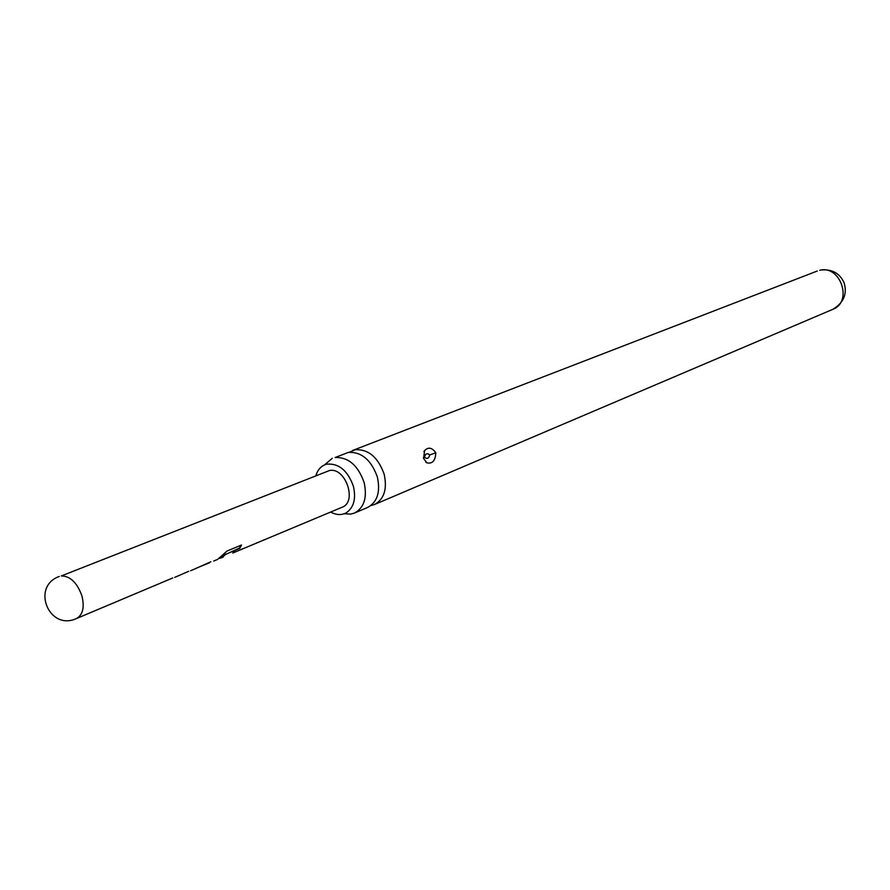<?xml version="1.0" encoding="UTF-8"?>
<svg xmlns="http://www.w3.org/2000/svg" width="890" height="890" viewBox="0 0 890 890"><rect width="100%" height="100%" fill="white"/><g stroke="black" fill="none" stroke-linecap="round" stroke-linejoin="round"><path stroke-width="1.33" d="M354.487 513.052L367.692 507.422C377.36 502.116 380.586 491.992 377.36 477.051C371.308 460.063 361.696 451.842 348.502 452.365L335.118 457.527C348.346 457.037 358.014 465.348 364.121 482.469C367.381 497.532 364.177 507.723 354.487 513.052L350.76 514.086L344.23 513.741M330.668 512.039C336.409 515.165 341.682 515.366 346.499 512.662C353.886 507.345 356.189 498.545 353.386 486.252C347.678 470.521 338.823 463.156 326.819 464.157C321.479 465.581 317.83 469.408 315.894 475.638M435.811 452.81C432.073 447.548 428.357 446.802 424.652 450.551L423.551 458.406L426.866 462.833C432.407 464.057 435.388 460.72 435.811 452.81L429.77 454.935C428.802 458.55 427.022 459.296 424.43 457.193C425.409 453.589 427.189 452.832 429.77 454.935M349.269 452.242L355.377 449.706C368.549 449.172 378.15 457.36 384.168 474.27C387.373 489.144 384.135 499.234 374.479 504.53L370.907 505.553M324.438 464.969L332.27 458.317M232.702 553.068L342.127 507.233C357.558 501.938 345.42 466.805 329.434 470.554L61.332 575.93C70.288 576.075 77.141 582.694 81.902 595.81C84.684 607.347 82.859 614.923 76.429 618.561L172.771 577.955M174.696 577.399L188.691 571.291M194.576 569.055L210.897 561.735M213.689 561.056L217.683 559.376L226.994 551.055L241.502 545.003L239.744 548.418L226.082 554.125L221.543 557.752L219.507 558.353M236.217 551.611L233.425 552.301M243.504 548.563L241.735 549.097M258.189 542.411L256.454 542.945M265.276 539.44L263.562 539.974M209.706 562.702L196.723 568.009M241.012 545.214L239.477 548.062L225.704 554.426M225.437 554.07L220.175 557.83M424.43 457.193L423.384 457.772M819.768 270.282C840.572 264.719 853.032 301.966 832.851 309.32C843.72 302.7 847.458 293.822 844.065 282.675C839.537 272.996 831.649 268.791 820.402 270.082L819.768 270.282M424.664 450.551L423.907 451.686M374.479 504.53L832.851 309.32M190.582 570.735L194.676 569.022M221.554 557.763L223.145 557.096M352.54 450.496L817.309 271.016M426.866 462.833L425.754 462.099M59.33 576.442C30.794 586.488 48.961 631.255 76.429 618.561"/></g></svg>
